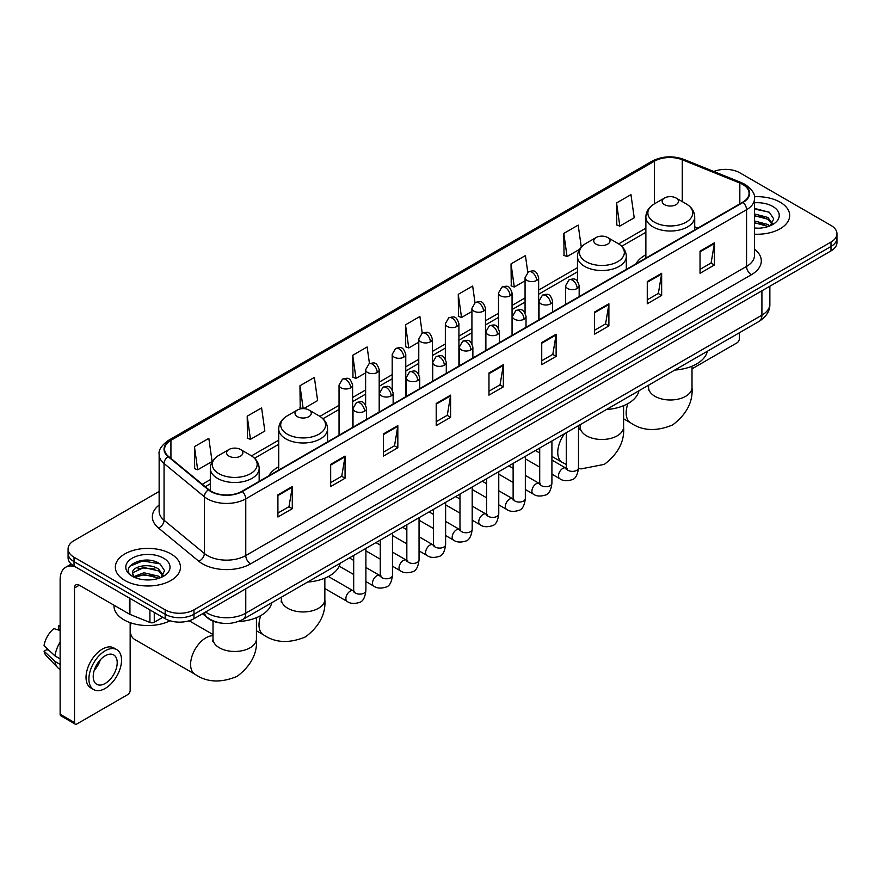 <?xml version="1.0" encoding="UTF-8"?>
<svg xmlns="http://www.w3.org/2000/svg" width="881" height="881" viewBox="0 0 881 881"><rect width="100%" height="100%" fill="white"/><g stroke="black" fill="none" stroke-linecap="round" stroke-linejoin="round"><path stroke-width="1.32" d="M278.715 466.765A35.956 20.759 0 0 0 268.848 475.773M645.872 254.796A35.956 20.759 0 0 0 635.994 263.793M220.867 623.043A20.351 11.75 180 0 1 207.993 618.242L202.553 613.749M159.142 491.466L74.037 540.604A20.351 11.75 0 0 0 68.079 548.918L68.079 557.772A20.351 11.75 0 0 0 74.037 566.087L165.176 618.704A20.351 11.75 0 0 0 193.963 618.704L830.992 250.92A20.351 11.75 0 0 0 836.95 242.605L836.95 238.178A20.351 11.75 0 0 1 830.992 246.482A20.351 11.75 0 0 0 836.95 238.178L836.95 233.751A20.351 11.75 0 0 0 830.992 225.437L739.853 172.819A20.351 11.75 0 0 0 713.819 171.487M68.079 548.918A20.351 11.75 0 0 0 74.037 557.221L165.176 609.839A20.351 11.75 0 0 0 193.963 609.839L193.963 614.277L830.992 246.482L193.963 614.277A20.351 11.75 0 0 1 165.176 614.277A20.351 11.75 0 0 0 193.963 614.277L193.963 618.704M74.037 557.221L74.037 561.649L165.176 614.277L74.037 561.649A20.351 11.75 0 0 1 68.079 553.345A20.351 11.75 0 0 0 74.037 561.649L74.037 566.087M780.137 202.178A32.564 18.798 0 0 0 754.378 196.738A32.564 18.798 0 0 1 780.137 202.178A32.564 18.798 0 0 1 789.684 215.471A32.564 18.798 0 0 0 780.137 202.178M170.936 553.896A32.564 18.798 0 0 0 135.454 549.821A32.564 18.798 0 0 0 115.345 567.188A32.564 18.798 0 0 0 124.882 580.48A32.564 18.798 0 0 0 160.375 584.555A32.564 18.798 0 0 0 180.473 567.188A32.564 18.798 0 0 0 170.936 553.896A32.564 18.798 0 0 0 135.454 549.821A32.564 18.798 0 0 0 115.345 567.188A32.564 18.798 0 0 0 124.882 580.48A32.564 18.798 0 0 0 160.375 584.555A32.564 18.798 0 0 0 180.473 567.188A32.564 18.798 0 0 0 170.936 553.896M742.727 184.448A21.706 12.532 180 0 1 749.081 193.313A21.706 12.532 180 0 1 742.727 202.178L241.934 491.312A21.706 12.532 180 0 1 208.797 489.638L168.491 456.402A21.706 12.532 180 0 1 164.571 449.211A21.706 12.532 180 0 1 170.925 440.357L654.473 161.179A21.706 12.532 180 0 1 682.268 159.78L739.831 183.05A21.706 12.532 180 0 1 742.727 184.448M743.112 184.228A22.256 12.852 0 0 0 740.139 182.785L682.588 159.516A22.256 12.852 0 0 0 654.087 160.959L170.54 440.126A22.256 12.852 0 0 0 168.051 456.578L208.357 489.814A22.256 12.852 0 0 0 242.308 491.532L743.112 202.399A22.256 12.852 0 0 0 743.112 184.228M277.911 494.858L277.911 517.004L292.294 508.7L292.294 486.543L277.911 494.858M277.911 513.072L288.99 506.674L292.239 487.281A5.429 3.139 -120 0 0 292.294 486.543M288.891 506.729L292.294 508.7M330.672 464.386L330.672 486.543L345.066 478.24L345.066 456.083L330.672 464.386M330.672 482.612L341.751 476.214L345 456.821A5.429 3.139 -120 0 0 345.066 456.083M341.663 476.269L345.066 478.24M383.433 433.926L383.433 456.083L397.827 447.768L397.827 425.611L383.433 433.926M383.433 452.151L394.523 445.753L397.772 426.349A5.429 3.139 -120 0 0 397.827 425.611M394.424 445.808L397.827 447.768M436.205 403.465L436.205 425.611L450.598 417.308L450.598 395.151L436.205 403.465M436.205 421.68L447.284 415.281L450.532 395.888A5.429 3.139 -120 0 0 450.598 395.151M447.196 415.347L450.598 417.308M700.032 251.14L700.032 273.297L714.425 264.983L714.425 242.826L700.032 251.14M700.032 269.366L711.121 262.967L714.37 243.563A5.429 3.139 -120 0 0 714.425 242.826M711.022 263.023L714.425 264.983M647.271 281.601L647.271 303.758L661.653 295.454L661.653 273.297L647.271 281.601M647.271 299.826L658.349 293.428L661.598 274.035A5.429 3.139 -120 0 0 661.653 273.297M658.25 293.483L661.653 295.454M594.499 312.072L594.499 334.218L608.892 325.915L608.892 303.758L594.499 312.072M594.499 330.298L605.588 323.889L608.837 304.496A5.429 3.139 -120 0 0 608.892 303.758M605.489 323.955L608.892 325.915M541.738 342.533L541.738 364.69L556.131 356.376L556.131 334.218L541.738 342.533M541.738 360.758L552.816 354.36L556.065 334.956A5.429 3.139 -120 0 0 556.131 334.218M552.717 354.415L556.131 356.376M488.966 372.993L488.966 395.151L503.359 386.847L503.359 364.69L488.966 372.993M488.966 391.219L500.056 384.821L503.304 365.428A5.429 3.139 -120 0 0 503.359 364.69M499.956 384.876L503.359 386.847M754.51 234.203A32.564 18.798 0 0 0 789.684 215.471A32.564 18.798 0 0 1 754.51 234.203M193.963 609.839L830.992 242.055A20.351 11.75 0 0 0 836.95 233.751M303.67 408.63L317.612 400.58L314.363 377.431L299.969 385.735L300.201 407.76M247.209 416.195L250.457 439.344L264.851 431.04L261.602 407.892L247.209 416.195L247.44 438.22M194.437 446.667L197.685 469.815L212.079 461.501L208.83 438.353L194.437 446.667L194.668 468.681M474.991 302.679L472.656 286.039L458.274 294.342L458.505 316.367M527.763 272.251L525.428 255.567L511.035 263.882L511.266 285.896M581.284 247.098L578.189 225.107L563.807 233.41L564.038 255.435M616.568 202.949L619.817 226.098L634.21 217.794L630.961 194.646L616.568 202.949L616.799 224.974M369.469 363.611L367.124 346.96L352.741 355.274L352.973 377.288M422.23 333.128L419.896 316.499L405.502 324.803L405.734 346.828M405.502 324.803L408.751 347.962L418.772 342.169M408.751 347.962L405.502 346.74M458.274 294.342L461.523 317.49L471.919 311.489M461.523 317.49L458.274 316.279M511.035 263.882L514.284 287.03L525.065 280.797M514.284 287.03L511.035 285.818M563.807 233.41L567.056 256.569L579.566 249.334M567.056 256.569L563.807 255.347M619.817 226.098L616.568 224.886M352.741 355.274L355.99 378.423L365.626 372.861M355.99 378.423L352.741 377.211M302.546 408.63L299.969 407.672M299.969 385.735L303.185 408.619M250.457 439.344L247.209 438.132M197.685 469.815L194.437 468.604M754.51 228.003L758.552 228.212M754.51 220.966L767.957 224.512L769.752 225.943M754.51 222.728L768.276 226.494M754.51 213.94L767.957 217.475L772.362 223.565M754.51 215.691L767.957 219.237L772.009 224.016M754.51 228.146A22.113 12.763 0 0 0 772.758 224.501A22.113 12.763 0 0 0 772.758 206.44A22.113 12.763 0 0 0 754.51 202.784M770.269 225.734L773.738 218.929L769.355 212.321L754.51 208.379M754.51 209.061L769.058 212.123M754.51 216.087L764.157 217.299M754.51 223.124L764.157 224.336M692.003 368.831L736.968 342.863A3.392 1.96 120 0 0 739.368 338.711L739.368 332.776M664.538 204.667A8.138 4.702 0 0 0 676.046 204.667A8.138 4.702 0 0 0 676.046 198.016L686.156 203.852A22.432 12.951 0 0 1 686.156 222.177A22.432 12.951 0 0 1 654.429 222.177A22.432 12.951 0 0 1 654.429 203.852C648.901 207.134 646.048 211.495 645.872 216.935A24.426 14.096 0 0 0 653.019 226.902A24.426 14.096 0 0 0 679.636 229.963A24.426 14.096 0 0 0 694.713 216.935C694.536 211.495 691.684 207.134 686.156 203.852L676.046 198.016A8.138 4.702 0 0 0 664.538 198.016A8.138 4.702 0 0 0 664.538 204.667M674.78 370.064A37.31 21.54 0 0 0 707.333 351.266M596.129 244.158A8.138 4.702 0 0 0 607.648 244.158A8.138 4.702 0 0 0 607.648 237.518L617.757 243.343A22.432 12.951 0 0 1 617.757 261.668A22.432 12.951 0 0 1 586.03 261.668A22.432 12.951 0 0 1 586.03 243.343C580.502 246.625 577.65 250.986 577.462 256.426A24.426 14.096 0 0 0 584.621 266.392A24.426 14.096 0 0 0 611.238 269.454A24.426 14.096 0 0 0 626.314 256.426C626.127 250.986 623.274 246.625 617.757 243.343L607.648 237.518A8.138 4.702 0 0 0 596.129 237.518A8.138 4.702 0 0 0 596.129 244.158M606.37 409.555A37.31 21.54 0 0 0 638.934 390.768M297.382 416.647A8.138 4.702 0 0 0 308.89 416.647A8.138 4.702 0 0 0 308.89 409.995L318.999 415.832A22.432 12.951 0 0 1 318.999 434.146A22.432 12.951 0 0 1 287.272 434.146A22.432 12.951 0 0 1 287.272 415.832C281.744 419.114 278.892 423.475 278.715 428.904A24.426 14.096 0 0 0 285.873 438.881A24.426 14.096 0 0 0 312.48 441.932A24.426 14.096 0 0 0 327.556 428.904C327.38 423.475 324.527 419.114 318.999 415.832L308.89 409.995A8.138 4.702 0 0 0 297.382 409.995A8.138 4.702 0 0 0 297.382 416.647M307.623 582.044A37.31 21.54 0 0 0 340.176 563.245M130.157 623.968A14.922 8.612 -60 0 1 130.223 622.669M131.071 622.966A21.706 12.532 120 0 0 130.157 629.508A21.706 12.532 120 0 0 134.661 639.441L195.097 674.339A21.706 12.532 -60 0 1 191.772 656.94A21.706 12.532 -60 0 1 205.956 637.811A21.706 12.532 -60 0 1 213.026 635.73M228.983 456.138A8.138 4.702 0 0 0 240.491 456.138A8.138 4.702 0 0 0 240.491 449.486L250.6 455.323A22.432 12.951 0 0 1 250.6 473.637A22.432 12.951 0 0 1 218.873 473.637A22.432 12.951 0 0 1 218.873 455.323C213.345 458.605 210.493 462.966 210.317 468.395A24.426 14.096 0 0 0 217.464 478.372A24.426 14.096 0 0 0 244.081 481.422A24.426 14.096 0 0 0 259.157 468.395C258.981 462.966 256.118 458.605 250.6 455.323L240.491 449.486A8.138 4.702 0 0 0 228.983 449.486A8.138 4.702 0 0 0 228.983 456.138M238.057 621.601A37.31 21.54 0 0 0 271.777 602.736M154.263 612.405L154.263 622.239L162.776 617.317M75.05 566.67A27.135 15.671 -120 0 0 65.745 567.232A27.135 15.671 -120 0 0 60.128 579.654L60.128 714.249L74.522 722.563L74.522 587.957A6.784 3.92 60 0 1 75.92 584.852A6.784 3.92 60 0 1 79.312 585.193L129.474 614.156L129.474 598.089M74.522 722.563A3.392 1.96 120 0 0 75.215 724.116L60.833 715.801A3.392 1.96 -60 0 1 60.128 714.249M75.215 724.116A3.392 1.96 120 0 0 76.911 723.951L127.767 694.591A3.392 1.96 120 0 0 130.157 690.44L130.157 622.658M154.263 622.239A3.392 1.96 180 0 1 149.924 622.46L129.925 614.365A3.392 1.96 180 0 1 129.474 614.156M105.213 683.458A16.959 9.79 120 0 0 116.292 668.514A16.959 9.79 120 0 0 113.693 654.924A16.959 9.79 120 0 0 105.213 655.761A16.959 9.79 120 0 0 94.135 670.705A16.959 9.79 120 0 0 96.734 684.295A16.959 9.79 120 0 0 105.213 683.458M94.256 670.309A16.959 9.79 120 0 0 100.346 659.77M60.128 626.281L58.686 625.84L58.686 629.243L60.128 630.08M116.755 649.627L113.869 647.976A23.06 13.314 120 0 0 102.339 649.11A23.06 13.314 120 0 0 87.274 669.439A23.06 13.314 120 0 0 90.809 687.918L93.683 689.581A23.06 13.314 120 0 0 105.213 688.435A23.06 13.314 120 0 0 120.29 668.117A23.06 13.314 120 0 0 116.755 649.627A23.06 13.314 120 0 0 105.213 650.773A23.06 13.314 120 0 0 90.148 671.102A23.06 13.314 120 0 0 93.683 689.581M60.128 642.139A22.388 12.929 120 0 0 55.029 655.927L44.05 645.652A17.642 10.187 120 0 1 53.895 628.616L60.128 630.499M60.128 658.878L55.029 655.927M49.986 651.213L47.001 649.495L44.05 651.191L55.029 661.466L60.128 664.417M55.029 661.466A22.388 12.929 120 0 0 57.794 667.721A22.388 12.929 120 0 0 59.49 669.053L60.128 669.428M60.128 625.444A17.642 10.187 120 0 0 58.686 625.84M44.05 651.191A17.642 10.187 120 0 0 46.131 655.585L57.794 667.721M113.99 605.214L113.99 605.963A33.919 19.58 0 0 0 123.924 619.817A33.919 19.58 0 0 0 170.077 620.786M144.231 579.786L149.352 579.929M134.066 576.537L143.944 572.771L158.756 576.229L160.54 577.672M134.98 577.484L143.944 574.533L159.076 578.211M134.22 577.22L132.635 573.509A15.329 8.854 0 0 0 135.112 577.606M163.15 575.282L158.756 569.203C149.55 562.331 130.608 566.571 132.635 573.509L132.579 572.826M132.679 573.718L133.097 572.584L143.944 567.496L158.756 570.954L162.809 575.745M161.069 577.451L164.538 570.657L160.155 564.049C144.638 552.894 117.063 567.595 132.987 576.603L133.769 577.088M163.547 558.158A22.113 12.763 0 0 0 132.271 558.158A22.113 12.763 0 0 0 132.271 576.218A22.113 12.763 0 0 0 163.547 576.218A22.113 12.763 0 0 0 163.547 558.158M129.749 566.263L142.733 560.933L159.846 563.851M137.865 568.851L142.733 567.97L154.957 569.016M137.865 575.888L142.733 575.007L154.957 576.053M205.57 611.998A27.135 15.671 0 0 0 207.387 613.165A27.135 15.671 0 0 0 245.766 613.165L761.911 315.167A27.135 15.671 0 0 0 769.862 304.088C770.06 310.828 766.47 316.587 759.103 321.378L242.958 619.376A13.567 7.83 60 0 0 245.766 613.165L245.766 588.794M761.911 290.796L761.911 315.167A13.567 7.83 60 0 1 759.103 321.378M204.469 612.636A13.567 9.074 129.5 0 0 206.837 617.052L202.718 613.65M830.992 250.92L830.992 242.055M165.176 618.704L165.176 609.839M754.51 249.136A33.919 19.58 180 0 1 751.361 274.74L250.567 563.873A6.784 3.92 60 0 1 245.766 555.559L746.559 266.425A27.135 15.671 0 0 0 754.51 255.347L754.51 198.632A27.135 15.671 180 0 1 746.559 209.711A6.784 3.92 -120 0 0 743.112 202.399M250.567 563.873A33.919 19.58 180 0 1 202.597 563.873A33.919 19.58 180 0 1 198.798 561.252L158.492 528.027A33.919 19.58 180 0 1 159.142 505.044M207.387 555.559A27.135 15.671 0 0 0 245.766 555.559L245.766 498.844A27.135 15.671 180 0 1 204.348 496.752L164.053 463.516A27.135 15.671 180 0 1 159.142 454.53L159.142 511.255A27.135 15.671 0 0 0 164.053 520.242L204.348 553.466A27.135 15.671 0 0 0 207.387 555.559M754.51 198.632C755.413 194.393 752.297 189.668 745.161 184.448L741.593 182.719A6.784 3.172 112 0 0 740.139 182.785M741.593 182.719L684.03 159.45C672.798 155.474 662.138 156.047 652.039 161.179A6.784 3.92 60 0 1 654.087 160.959M170.54 440.126A6.784 3.92 -120 0 0 168.491 440.346C161.454 445.412 158.338 450.136 159.142 454.53M168.051 456.578A6.784 4.537 129.5 0 0 164.053 463.516L164.053 520.242A6.784 4.537 -50.5 0 1 158.492 528.027M684.03 159.45A6.784 3.172 112 0 0 682.588 159.516M208.357 489.814A6.784 4.537 129.5 0 0 204.348 496.752L204.348 553.466A6.784 4.537 -50.5 0 1 198.798 561.252M242.308 491.532A6.784 3.92 60 0 1 245.766 498.844L746.559 209.711L746.559 266.425A6.784 3.92 60 0 0 751.361 274.74M170.925 440.357L170.925 458.406M739.831 183.05L739.831 203.852M682.268 159.78L682.268 201.617M697.818 228.102L694.713 226.846M654.473 161.179L654.473 203.83M645.872 228.179L618.649 243.894M577.462 267.681L538.643 290.091M525.065 297.932L512.059 305.432M498.492 313.273L485.486 320.783M471.919 328.613L458.913 336.124M445.346 343.953L432.34 351.464M418.772 359.294L405.767 366.804M392.199 374.645L379.193 382.156M365.626 389.986L352.609 397.496M339.042 405.326L319.902 416.383M278.715 440.159L251.503 455.873M210.317 479.649L202.3 484.275M488.966 373.698L503.304 365.428M541.738 343.238L556.065 334.956M594.499 312.766L608.837 304.496M647.271 282.305L661.598 274.035M700.032 251.845L714.37 243.563M436.205 404.159L450.532 395.888M383.433 434.63L397.772 426.349M330.672 465.091L345 456.821M277.911 495.551L292.239 487.281M692.003 366.199L692.003 387.453A21.706 12.532 180 0 1 685.638 396.318A21.706 12.532 180 0 1 654.946 396.318A21.706 12.532 180 0 1 648.581 387.453L648.295 390.019M692.003 387.453C693.127 401.736 686.695 414.213 672.721 424.884C656.488 431.657 642.469 430.985 630.653 422.869A21.706 12.532 -60 0 1 627.955 403.586M623.594 405.689L623.594 426.944A21.706 12.532 180 0 1 617.24 435.809A21.706 12.532 180 0 1 586.537 435.809A21.706 12.532 180 0 1 580.183 426.944L579.896 429.51M566.285 464.485L562.254 462.36A21.706 12.532 -60 0 1 564.655 433.639M324.847 578.178L324.847 599.432A21.706 12.532 180 0 1 318.493 608.286A21.706 12.532 180 0 1 287.79 608.286A21.706 12.532 180 0 1 281.424 599.432L281.149 601.987M324.847 599.432C325.97 613.705 319.539 626.182 305.564 636.864C289.331 643.626 275.312 642.954 263.507 634.849A21.706 12.532 -60 0 1 260.798 615.566M256.437 617.669L256.437 638.923A21.706 12.532 180 0 1 250.083 647.788A21.706 12.532 180 0 1 219.38 647.788A21.706 12.532 180 0 1 213.026 638.923L212.739 641.478M577.187 288.494A6.784 3.92 0 0 0 579.169 285.73C576.416 277.03 573.74 278.759 568.994 279.85A6.784 3.92 60 0 1 572.386 280.191A6.784 3.92 -120 0 1 577.187 288.494A6.784 3.92 0 0 1 567.595 288.494A6.784 3.92 0 0 1 565.602 285.73L568.994 279.85M551.913 474.165L559.743 478.68A6.101 3.524 -60 0 1 558.807 473.791A6.101 3.524 -60 0 1 562.794 468.406A6.101 3.524 -60 0 1 563.069 468.263A6.101 3.524 -60 0 1 565.844 468.108L551.913 460.058M566.637 468.714L566.087 469.166L566.285 467.855A6.101 3.524 -0 0 0 568.069 470.344A6.101 3.524 -0 0 0 576.427 470.498A6.101 3.524 -0 0 0 578.498 467.855C577.661 474.947 575.458 478.901 571.901 479.738C566.802 481.279 562.75 480.938 559.743 478.68M550.614 303.846A6.784 3.92 0 0 0 552.596 301.071C549.843 292.371 547.167 294.1 542.421 295.201A6.784 3.92 60 0 1 545.813 295.531A6.784 3.92 -120 0 1 550.614 303.846A6.784 3.92 0 0 1 541.011 303.846A6.784 3.92 0 0 1 539.029 301.071L542.421 295.201M525.34 489.506L533.17 494.021A6.101 3.524 -60 0 1 532.234 489.131A6.101 3.524 -60 0 1 536.221 483.746A6.101 3.524 -60 0 1 536.496 483.603A6.101 3.524 -60 0 1 539.271 483.449L525.34 475.41M540.053 484.065L539.513 484.517L539.712 483.195A6.101 3.524 -0 0 0 541.496 485.684A6.101 3.524 -0 0 0 549.854 485.838A6.101 3.524 -0 0 0 551.913 483.195C551.077 490.288 548.885 494.241 545.328 495.078C540.229 496.631 536.177 496.278 533.17 494.021M524.03 319.186A6.784 3.92 0 0 0 526.023 316.411C523.27 307.711 520.594 309.451 515.848 310.541A6.784 3.92 60 0 1 519.239 310.872A6.784 3.92 -120 0 1 524.03 319.186A6.784 3.92 0 0 1 514.438 319.186A6.784 3.92 0 0 1 512.456 316.411L515.848 310.541M498.767 504.846L506.597 509.361A6.101 3.524 -60 0 1 505.661 504.472A6.101 3.524 -60 0 1 509.647 499.087A6.101 3.524 -60 0 1 509.912 498.943A6.101 3.524 -60 0 1 512.698 498.789L498.767 490.75M513.48 499.406L512.94 499.857L513.127 498.536A6.101 3.524 -0 0 0 514.922 501.036A6.101 3.524 -0 0 0 523.281 501.179A6.101 3.524 -0 0 0 525.34 498.536C524.503 505.628 522.312 509.592 518.755 510.418C513.656 511.971 509.603 511.619 506.597 509.361M497.457 334.527A6.784 3.92 0 0 0 499.45 331.763C496.697 323.052 494.021 324.792 489.274 325.882A6.784 3.92 60 0 1 492.666 326.223A6.784 3.92 -120 0 1 497.457 334.527A6.784 3.92 0 0 1 487.865 334.527A6.784 3.92 0 0 1 485.883 331.763L489.274 325.882M472.194 520.186L480.013 524.713A6.101 3.524 -60 0 1 479.077 519.812A6.101 3.524 -60 0 1 483.074 514.438A6.101 3.524 -60 0 1 483.339 514.284A6.101 3.524 -60 0 1 486.125 514.13L472.194 506.09M486.907 514.746L486.367 515.198L486.554 513.876A6.101 3.524 -0 0 0 488.349 516.376A6.101 3.524 -0 0 0 496.697 516.53A6.101 3.524 -0 0 0 498.767 513.876C497.93 520.968 495.739 524.933 492.182 525.759C487.083 527.312 483.03 526.959 480.013 524.713M470.883 349.867A6.784 3.92 0 0 0 472.877 347.103C470.124 338.403 467.448 340.132 462.701 341.222A6.784 3.92 60 0 1 466.093 341.564A6.784 3.92 -120 0 1 470.883 349.867A6.784 3.92 0 0 1 461.292 349.867A6.784 3.92 0 0 1 459.309 347.103L462.701 341.222M445.621 535.538L453.44 540.053A6.101 3.524 -60 0 1 452.504 535.152A6.101 3.524 -60 0 1 456.49 529.778A6.101 3.524 -60 0 1 456.765 529.635A6.101 3.524 -60 0 1 459.552 529.47L445.621 521.431M460.334 530.087L459.783 530.538L459.981 529.228A6.101 3.524 -0 0 0 461.776 531.717A6.101 3.524 -0 0 0 470.124 531.871A6.101 3.524 -0 0 0 472.194 529.228C471.357 536.309 469.166 540.273 465.609 541.099C460.51 542.652 456.446 542.3 453.44 540.053M444.31 365.219A6.784 3.92 0 0 0 446.293 362.443C443.539 353.744 440.863 355.472 436.117 356.574A6.784 3.92 60 0 1 439.509 356.904A6.784 3.92 -120 0 1 444.31 365.219A6.784 3.92 0 0 1 434.718 365.219A6.784 3.92 0 0 1 432.725 362.443L436.117 356.574M419.048 550.878L426.867 555.393A6.101 3.524 -60 0 1 425.93 550.504A6.101 3.524 -60 0 1 429.917 545.119A6.101 3.524 -60 0 1 430.192 544.976A6.101 3.524 -60 0 1 432.967 544.821L419.048 536.771M433.76 545.438L433.21 545.89L433.408 544.568A6.101 3.524 -0 0 0 435.192 547.057A6.101 3.524 -0 0 0 443.55 547.211A6.101 3.524 -0 0 0 445.621 544.568C444.784 551.66 442.581 555.614 439.035 556.451C433.926 558.003 429.873 557.651 426.867 555.393M417.737 380.559A6.784 3.92 0 0 0 419.719 377.784C416.966 369.084 414.29 370.813 409.544 371.914A6.784 3.92 60 0 1 412.936 372.245A6.784 3.92 -120 0 1 417.737 380.559A6.784 3.92 0 0 1 408.145 380.559A6.784 3.92 0 0 1 406.152 377.784L409.544 371.914M392.474 566.219L400.293 570.734A6.101 3.524 -60 0 1 399.357 565.844A6.101 3.524 -60 0 1 403.344 560.459A6.101 3.524 -60 0 1 403.619 560.316A6.101 3.524 -60 0 1 406.394 560.162L392.474 552.123M407.187 560.779L406.637 561.23L406.835 559.909A6.101 3.524 -0 0 0 408.619 562.397A6.101 3.524 -0 0 0 416.977 562.552A6.101 3.524 -0 0 0 419.048 559.909C418.211 567.001 416.008 570.954 412.462 571.791C407.352 573.344 403.3 572.991 400.293 570.734M391.164 395.899A6.784 3.92 0 0 0 393.146 393.124C390.393 384.424 387.717 386.164 382.971 387.255A6.784 3.92 60 0 1 386.363 387.585A6.784 3.92 -120 0 1 391.164 395.899A6.784 3.92 0 0 1 381.572 395.899A6.784 3.92 0 0 1 379.579 393.124L382.971 387.255M365.89 581.559L373.72 586.074A6.101 3.524 -60 0 1 372.784 581.185A6.101 3.524 -60 0 1 376.771 575.811A6.101 3.524 -60 0 1 377.046 575.656A6.101 3.524 -60 0 1 379.821 575.502L365.89 567.463M380.614 576.119L380.063 576.57L380.262 575.249A6.101 3.524 -0 0 0 382.046 577.749A6.101 3.524 -0 0 0 390.404 577.892A6.101 3.524 -0 0 0 392.474 575.249C391.638 582.341 389.435 586.306 385.878 587.131C380.779 588.684 376.727 588.332 373.72 586.074M364.591 411.24A6.784 3.92 0 0 0 366.573 408.476C363.82 399.776 361.144 401.505 356.398 402.595A6.784 3.92 60 0 1 359.789 402.936A6.784 3.92 -120 0 1 364.591 411.24A6.784 3.92 0 0 1 354.988 411.24A6.784 3.92 0 0 1 353.006 408.476L356.398 402.595M324.847 588.552L347.147 601.426A6.101 3.524 -60 0 1 346.211 596.525A6.101 3.524 -60 0 1 350.198 591.151A6.101 3.524 -60 0 1 350.462 590.997A6.101 3.524 -60 0 1 353.248 590.843L328.404 576.504M354.03 591.459L353.49 591.911L353.688 590.6A6.101 3.524 -0 0 0 355.472 593.089A6.101 3.524 -0 0 0 363.831 593.243A6.101 3.524 -0 0 0 365.89 590.6C365.053 597.681 362.862 601.646 359.305 602.472C354.206 604.025 350.153 603.672 347.147 601.426M536.65 280.444A6.784 3.92 0 0 0 538.643 277.669C535.89 268.969 533.214 270.698 528.457 271.8A6.784 3.92 60 0 1 531.86 272.13A6.784 3.92 -120 0 1 536.65 280.444A6.784 3.92 0 0 1 527.058 280.444A6.784 3.92 0 0 1 525.065 277.669L528.457 271.8M510.077 295.785A6.784 3.92 0 0 0 512.059 293.01C509.306 284.31 506.63 286.05 501.884 287.14A6.784 3.92 60 0 1 505.276 287.47A6.784 3.92 -120 0 1 510.077 295.785A6.784 3.92 0 0 1 500.485 295.785A6.784 3.92 0 0 1 498.492 293.01L501.884 287.14M483.504 311.125A6.784 3.92 0 0 0 485.486 308.361C482.733 299.65 480.057 301.39 475.311 302.48A6.784 3.92 60 0 1 478.702 302.822A6.784 3.92 -120 0 1 483.504 311.125A6.784 3.92 0 0 1 473.912 311.125A6.784 3.92 0 0 1 471.919 308.361L475.311 302.48M456.931 326.466A6.784 3.92 0 0 0 458.913 323.701C456.16 315.002 453.484 316.731 448.737 317.821A6.784 3.92 60 0 1 452.129 318.162A6.784 3.92 -120 0 1 456.931 326.466A6.784 3.92 0 0 1 447.328 326.466A6.784 3.92 0 0 1 445.346 323.701L448.737 317.821M430.346 341.806A6.784 3.92 0 0 0 432.34 339.042C429.587 330.342 426.911 332.071 422.164 333.161A6.784 3.92 60 0 1 425.556 333.503A6.784 3.92 -120 0 1 430.346 341.806A6.784 3.92 0 0 1 420.755 341.806A6.784 3.92 0 0 1 418.772 339.042L422.164 333.161M403.773 357.157A6.784 3.92 0 0 0 405.767 354.382C403.013 345.682 400.337 347.411 395.591 348.513A6.784 3.92 60 0 1 398.983 348.843A6.784 3.92 -120 0 1 403.773 357.157A6.784 3.92 0 0 1 394.181 357.157A6.784 3.92 0 0 1 392.199 354.382L395.591 348.513M377.2 372.498A6.784 3.92 0 0 0 379.193 369.723C376.44 361.023 373.764 362.763 369.018 363.853A6.784 3.92 60 0 1 372.41 364.183A6.784 3.92 -120 0 1 377.2 372.498A6.784 3.92 0 0 1 367.608 372.498A6.784 3.92 0 0 1 365.626 369.723L369.018 363.853M350.627 387.838A6.784 3.92 0 0 0 352.609 385.074C349.856 376.363 347.18 378.103 342.434 379.193A6.784 3.92 60 0 1 345.826 379.535A6.784 3.92 -120 0 1 350.627 387.838A6.784 3.92 0 0 1 341.035 387.838A6.784 3.92 0 0 1 339.042 385.074L342.434 379.193M74.522 587.957L79.312 585.193M129.925 598.353L129.925 614.365M149.924 622.46L149.924 609.894M242.958 619.376C232.033 624.86 221.12 624.86 210.207 619.376L206.837 617.052M769.862 304.088L769.862 286.215M652.039 161.179L168.491 440.346M645.872 232.309L621.689 246.273M577.462 271.811L538.643 294.221M525.065 302.062L512.059 309.561M498.492 317.402L485.486 324.913M471.919 332.743L458.913 340.253M445.346 348.083L432.34 355.594M418.772 363.424L405.767 370.934M392.199 378.775L379.193 386.285M365.626 394.115L352.609 401.626M339.042 409.456L322.942 418.75M278.715 444.288L254.543 458.252M210.317 483.779L205.251 486.708M630.653 422.869L623.594 418.794M694.713 229.897L694.713 216.935M645.872 258.089L645.872 216.935M664.538 198.016L654.429 203.852M648.581 385.184L648.581 387.453M623.594 426.944C624.717 441.227 618.286 453.704 604.311 464.375L581.064 468.89L578.487 468.505M562.254 462.36L551.913 456.402M539.712 449.343L538.577 448.693M626.314 269.388L626.314 256.426M577.462 281.237L577.462 256.426M596.129 237.518L586.03 243.343M580.183 424.686L580.183 426.944M263.507 634.849L256.437 630.774M327.556 441.866L327.556 428.904M278.715 470.069L278.715 428.904M297.382 409.995L287.272 415.832M281.424 597.164L281.424 599.432M256.437 638.923C257.56 653.195 251.14 665.673 237.154 676.355C220.922 683.116 206.903 682.445 195.097 674.339M259.157 481.356L259.157 468.395M210.317 490.739L210.317 468.395M228.983 449.486L218.873 455.323M213.026 634.551L189.14 620.764M213.026 621.138L213.026 638.923M567.089 468.593L565.844 468.108M578.498 425.655L578.498 467.855M579.169 296.6L579.169 285.73M539.712 467.117L525.34 458.825M566.285 432.703L566.285 467.855M565.602 304.43L565.602 285.73M539.712 453.01L535.406 450.532M540.516 483.933L539.271 483.449M551.913 440.996L551.913 483.195M552.596 311.94L552.596 301.071M513.127 482.458L498.767 474.165M539.712 448.044L539.712 483.195M539.029 319.781L539.029 301.071M513.127 468.351L508.833 465.873M513.942 499.274L512.698 498.789M525.34 456.336L525.34 498.536M526.023 327.291L526.023 316.411M486.554 497.798L472.194 489.506M513.127 463.395L513.127 498.536M512.456 335.121L512.456 316.411M486.554 483.702L482.259 481.213M487.358 514.625L486.125 514.13M498.767 471.687L498.767 513.876M499.45 342.632L499.45 331.763M459.981 513.138L445.621 504.846M486.554 478.735L486.554 513.876M485.883 350.462L485.883 331.763M459.981 499.042L455.686 496.554M460.785 529.966L459.552 529.47M472.194 487.028L472.194 529.228M472.877 357.972L472.877 347.103M433.408 528.479L419.048 520.186M459.981 494.076L459.981 529.228M459.309 365.802L459.309 347.103M433.408 514.383L429.113 511.905M434.212 545.306L432.967 544.821M445.621 502.368L445.621 544.568M446.293 373.313L446.293 362.443M406.835 543.83L392.474 535.538M433.408 509.416L433.408 544.568M432.725 381.154L432.725 362.443M406.835 529.723L402.54 527.245M407.639 560.646L406.394 560.162M419.048 517.709L419.048 559.909M419.719 388.653L419.719 377.784M380.262 559.171L365.89 550.878M406.835 524.768L406.835 559.909M406.152 396.494L406.152 377.784M380.262 545.075L375.956 542.586M381.066 575.998L379.821 575.502M392.474 533.06L392.474 575.249M393.146 404.005L393.146 393.124M353.688 574.511L339.207 566.153M380.262 540.108L380.262 575.249M379.579 411.834L379.579 393.124M353.688 560.415L349.383 557.926M354.492 591.338L353.248 590.843M365.89 548.4L365.89 590.6M366.573 419.345L366.573 408.476M353.688 555.448L353.688 590.6M353.006 427.175L353.006 408.476M538.643 320.001L538.643 277.669M525.065 312.953L525.065 277.669M512.059 335.342L512.059 293.01M498.492 328.294L498.492 293.01M485.486 350.693L485.486 308.361M471.919 343.634L471.919 308.361M458.913 366.033L458.913 323.701M445.346 358.974L445.346 323.701M432.34 381.374L432.34 339.042M418.772 374.326L418.772 339.042M405.767 396.714L405.767 354.382M392.199 389.666L392.199 354.382M379.193 412.066L379.193 369.723M365.626 405.007L365.626 369.723M352.609 427.406L352.609 385.074M339.042 435.236L339.042 385.074M65.745 567.232L71.24 564.06"/></g></svg>
